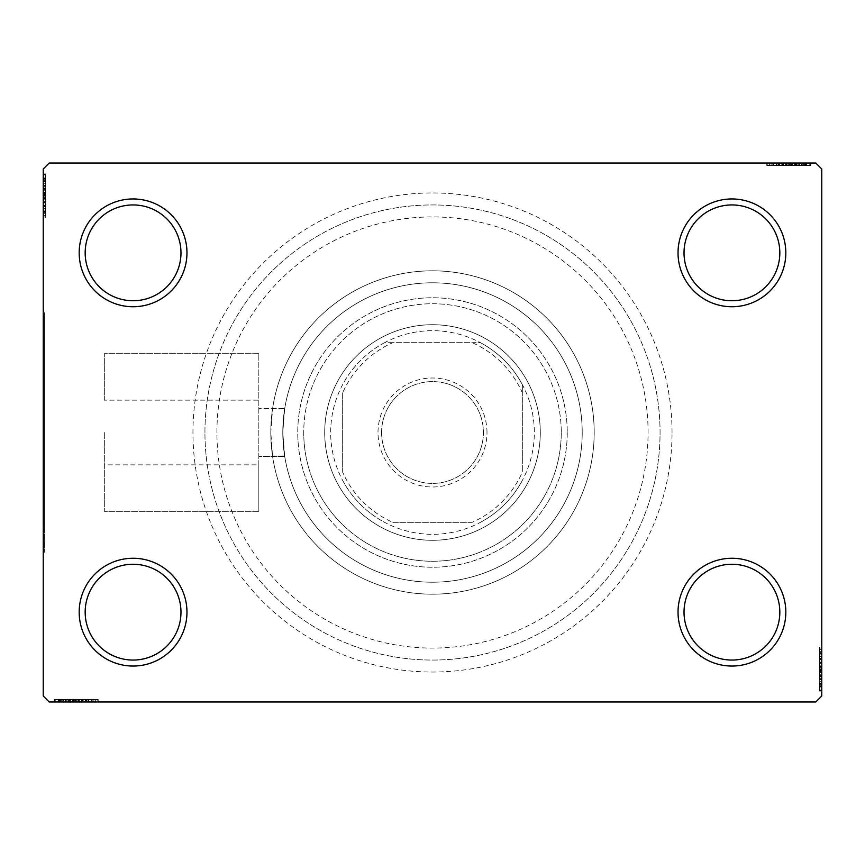 <?xml version="1.0" encoding="UTF-8"?>
<svg xmlns="http://www.w3.org/2000/svg" width="865" height="865" viewBox="0 0 865 865"><rect width="100%" height="100%" fill="white"/><g stroke="black" fill="none" stroke-linecap="round" stroke-linejoin="round"><path stroke-width="0.65" stroke-dasharray="4.33 3.24" d="M672.04 432.5A239.54 239.54 0 0 0 432.5 192.96A239.54 239.54 0 0 0 192.96 432.5A239.54 239.54 0 0 0 432.5 672.04A239.54 239.54 0 0 0 672.04 432.5M204.94 432.5A227.56 227.56 0 0 1 432.5 204.94A227.56 227.56 0 0 1 660.06 432.5A227.56 227.56 0 0 1 432.5 660.06A227.56 227.56 0 0 1 204.94 432.5A227.56 227.56 0 0 1 432.5 204.94A227.56 227.56 0 0 1 660.06 432.5A227.56 227.56 0 0 1 432.5 660.06A227.56 227.56 0 0 1 204.94 432.5A227.56 227.56 0 0 0 432.5 660.06A227.56 227.56 0 0 0 660.06 432.5A227.56 227.56 0 0 0 432.5 204.94A227.56 227.56 0 0 0 204.94 432.5A227.56 227.56 0 0 0 432.5 660.06A227.56 227.56 0 0 0 660.06 432.5A227.56 227.56 0 0 0 432.5 204.94A227.56 227.56 0 0 0 204.94 432.5M779.83 612.15A47.91 47.91 0 0 1 731.92 660.06A47.91 47.91 0 0 1 684.02 612.15A47.91 47.91 0 0 1 731.92 564.25A47.91 47.91 0 0 1 779.83 612.15A47.91 47.91 0 0 1 731.92 660.06A47.91 47.91 0 0 1 684.02 612.15A47.91 47.91 0 0 1 731.92 564.25A47.91 47.91 0 0 1 779.83 612.15A47.91 47.91 0 0 1 731.92 660.06A47.91 47.91 0 0 1 684.02 612.15A47.91 47.91 0 0 1 731.92 564.25A47.91 47.91 0 0 1 779.83 612.15M779.83 252.85A47.91 47.91 0 0 1 731.92 300.75A47.91 47.91 0 0 1 684.02 252.85A47.91 47.91 0 0 1 731.92 204.94A47.91 47.91 0 0 1 779.83 252.85A47.91 47.91 0 0 1 731.92 300.75A47.91 47.91 0 0 1 684.02 252.85A47.91 47.91 0 0 1 731.92 204.94A47.91 47.91 0 0 1 779.83 252.85A47.91 47.91 0 0 1 731.92 300.75A47.91 47.91 0 0 1 684.02 252.85A47.91 47.91 0 0 1 731.92 204.94A47.91 47.91 0 0 1 779.83 252.85M180.98 252.85A47.91 47.91 0 0 1 133.08 300.75A47.91 47.91 0 0 1 85.17 252.85A47.91 47.91 0 0 1 133.08 204.94A47.91 47.91 0 0 1 180.98 252.85A47.91 47.91 0 0 1 133.08 300.75A47.91 47.91 0 0 1 85.17 252.85A47.91 47.91 0 0 1 133.08 204.94A47.91 47.91 0 0 1 180.98 252.85A47.91 47.91 0 0 1 133.08 300.75A47.91 47.91 0 0 1 85.17 252.85A47.91 47.91 0 0 1 133.08 204.94A47.91 47.91 0 0 1 180.98 252.85M180.98 612.15A47.91 47.91 0 0 1 133.08 660.06A47.91 47.91 0 0 1 85.17 612.15A47.91 47.91 0 0 1 133.08 564.25A47.91 47.91 0 0 1 180.98 612.15A47.91 47.91 0 0 1 133.08 660.06A47.91 47.91 0 0 1 85.17 612.15A47.91 47.91 0 0 1 133.08 564.25A47.91 47.91 0 0 1 180.98 612.15A47.91 47.91 0 0 1 133.08 660.06A47.91 47.91 0 0 1 85.17 612.15A47.91 47.91 0 0 1 133.08 564.25A47.91 47.91 0 0 1 180.98 612.15M186.97 612.15A53.9 53.9 0 0 0 133.08 558.26A53.9 53.9 0 0 0 79.18 612.15A53.9 53.9 0 0 0 133.08 666.05A53.9 53.9 0 0 0 186.97 612.15M785.82 612.15A53.9 53.9 0 0 0 731.92 558.26A53.9 53.9 0 0 0 678.03 612.15A53.9 53.9 0 0 0 731.92 666.05A53.9 53.9 0 0 0 785.82 612.15M785.82 252.85A53.9 53.9 0 0 0 731.92 198.95A53.9 53.9 0 0 0 678.03 252.85A53.9 53.9 0 0 0 731.92 306.74A53.9 53.9 0 0 0 785.82 252.85M186.97 252.85A53.9 53.9 0 0 0 133.08 198.95A53.9 53.9 0 0 0 79.18 252.85A53.9 53.9 0 0 0 133.08 306.74A53.9 53.9 0 0 0 186.97 252.85M258.83 464.851L258.83 353.688L258.83 511.312L258.83 464.851L104.33 464.851L104.33 511.312L104.33 464.851M104.33 432.5L104.33 511.312L104.33 432.5M284.715 456.45L258.83 456.45L284.715 456.45L282.79 432.5C284.877 463.402 284.877 463.402 282.79 432.5C284.877 463.402 284.877 463.402 282.79 432.5C284.877 401.598 284.877 401.598 282.79 432.5C284.877 401.598 284.877 401.598 282.79 432.5L284.639 409.026A149.71 149.71 0 0 1 444.275 283.255A149.71 149.71 0 0 1 582.21 432.5A149.71 149.71 0 0 1 444.275 581.745A149.71 149.71 0 0 1 284.639 455.974L272.529 455.974A161.69 161.69 0 0 0 444.264 593.758A161.69 161.69 0 0 0 594.19 432.5A161.69 161.69 0 0 1 432.5 594.19A161.69 161.69 0 0 1 270.81 432.5A161.69 161.69 0 0 1 432.5 270.81A161.69 161.69 0 0 1 594.19 432.5A161.69 161.69 0 0 0 432.5 270.81A161.69 161.69 0 0 0 270.81 432.5L272.529 455.974M272.529 409.026A161.69 161.69 0 0 1 444.264 271.242A161.69 161.69 0 0 1 594.19 432.5A161.69 161.69 0 0 0 432.5 270.81A161.69 161.69 0 0 0 270.81 432.5L272.529 409.026L284.715 408.55L258.83 408.55L284.715 408.55M44.45 528.32L44.45 312.73L44.45 552.27L44.45 528.32L43.25 528.32L43.25 552.27L43.25 528.32M43.25 432.5L43.25 552.27L43.25 432.5M282.79 432.5A149.71 149.71 0 0 1 432.5 282.79A149.71 149.71 0 0 1 582.21 432.5A149.71 149.71 0 0 1 432.5 582.21A149.71 149.71 0 0 1 282.79 432.5A149.71 149.71 0 0 1 432.5 282.79A149.71 149.71 0 0 1 582.21 432.5A149.71 149.71 0 0 1 432.5 582.21A149.71 149.71 0 0 1 282.79 432.5A149.71 149.71 0 0 1 432.5 282.79A149.71 149.71 0 0 1 582.21 432.5A149.71 149.71 0 0 1 432.5 582.21A149.71 149.71 0 0 1 282.79 432.5M783.679 163.02L810.31 163.02L783.679 163.02L783.679 165.41L778.597 165.41L778.587 163.02L810.31 163.02L767.85 163.02L809.77 163.02L767.85 163.02L809.77 163.02L767.85 163.02L809.77 163.02L767.85 163.02L809.77 163.02L778.587 163.02L778.597 165.41L809.77 165.41L809.77 163.02L767.85 163.02L810.851 163.02L767.85 163.02L809.77 163.02L767.85 163.02L809.77 163.02L809.77 165.41L796.341 165.41L796.341 163.02L796.341 165.41L809.77 165.41L809.77 163.02L809.77 165.41L767.85 165.41L767.85 163.02L767.85 165.41L810.851 165.41L810.851 163.02L766.779 163.02L810.851 163.02L766.779 163.02L810.851 163.02L766.779 163.02L810.851 163.02L810.851 165.41L806.007 165.41L806.007 163.02M815.76 163.02L49.24 163.02L43.25 169.01L43.25 695.99L49.24 701.98L815.76 701.98L821.75 695.99L821.75 169.01L815.76 163.02M799.119 165.41L767.85 165.41L810.31 165.41L803.326 165.41L806.818 165.41L806.818 163.02L803.326 163.02L810.31 163.02L803.326 163.02L810.31 163.02L803.326 163.02L810.31 163.02L806.818 163.02L806.818 165.41L803.326 165.41L803.326 163.02L803.326 165.41L806.548 165.41L806.548 163.02L771.083 163.02L806.548 163.02L771.083 163.02L806.548 163.02L782.36 163.02L806.548 163.02L806.548 165.41L767.85 165.41L767.85 163.02L767.85 165.41L809.77 165.41L809.77 163.02L809.77 165.41L767.85 165.41L767.85 163.02L767.85 165.41L799.119 165.41L799.119 163.02M819.35 656.795L819.35 691.081L819.35 648.08L819.35 690L819.35 659.368L819.35 663.877L821.75 663.909L821.75 658.838L821.75 690.54L821.75 658.838L821.75 690L821.75 659.368L821.75 663.877L819.35 663.877L819.35 658.838L821.75 658.838L821.75 690.54L821.75 658.838L819.35 658.838L819.35 663.196L821.75 663.174L821.75 647.009L821.75 691.081L821.75 648.08L821.75 691.081L821.75 663.174L819.35 663.196L819.35 656.795L821.75 656.795M821.75 690L821.75 648.08L821.75 690L821.75 648.08L821.75 690L819.35 690L821.75 690M819.35 681.912L819.35 651.313L819.35 691.081L819.35 669.229L821.75 669.229L821.75 647.009L821.75 691.081L821.75 647.009L821.75 691.081L821.75 669.229L819.35 669.229L819.35 647.009L821.75 647.009L819.35 647.009L819.35 669.023L821.75 669.023L821.75 686.778L821.75 651.313L821.75 686.778L821.75 669.023L819.35 669.023L819.35 691.081L821.75 691.081L819.35 691.081L819.35 681.912L821.75 681.912M819.35 679.674L819.35 652.383L819.35 690.54L819.35 683.555L819.35 687.048L821.75 687.048L821.75 683.555L821.75 690.54L821.75 683.555L821.75 690.54L821.75 683.555L821.75 690.54L821.75 687.048L819.35 687.048L819.35 683.555L821.75 683.555L819.35 683.555L819.35 686.778L821.75 686.778L821.75 662.59L821.75 686.778L819.35 686.778L819.35 679.674L821.75 679.674M81.321 701.98L54.69 701.98L81.321 701.98L81.321 699.59L86.403 699.59L86.413 701.98L54.69 701.98L97.15 701.98L55.23 701.98L97.15 701.98L55.23 701.98L97.15 701.98L55.23 701.98L97.15 701.98L55.23 701.98L86.413 701.98L86.403 699.59L55.23 699.59L55.23 701.98L97.15 701.98L54.149 701.98L97.15 701.98L55.23 701.98L97.15 701.98L55.23 701.98L55.23 699.59L68.659 699.59L68.659 701.98L68.659 699.59L55.23 699.59L55.23 701.98L55.23 699.59L97.15 699.59L97.15 701.98L97.15 699.59L54.149 699.59L54.149 701.98L98.221 701.98L54.149 701.98L98.221 701.98L54.149 701.98L98.221 701.98L54.149 701.98L54.149 699.59L58.993 699.59L58.993 701.98M65.881 699.59L97.15 699.59L54.69 699.59L61.675 699.59L58.182 699.59L58.182 701.98L54.69 701.98L61.675 701.98L54.69 701.98L61.675 701.98L54.69 701.98L58.182 701.98L58.182 699.59L61.675 699.59L61.675 701.98L61.675 699.59L58.452 699.59L58.452 701.98L93.917 701.98L58.452 701.98L93.917 701.98L58.452 701.98L82.64 701.98L58.452 701.98L58.452 699.59L97.15 699.59L97.15 701.98L97.15 699.59L55.23 699.59L55.23 701.98L55.23 699.59L97.15 699.59L97.15 701.98L97.15 699.59L65.881 699.59L65.881 701.98M45.65 208.206L45.65 173.919L45.65 216.92L45.65 175L45.65 205.632L45.65 201.123L43.25 201.091L43.25 206.162L43.25 174.46L43.25 206.162L43.25 175L43.25 205.632L43.25 201.123L45.65 201.123L45.65 206.162L43.25 206.162L43.25 174.46L43.25 206.162L45.65 206.162L45.65 201.804L43.25 201.826L43.25 217.991L43.25 173.919L43.25 216.92L43.25 173.919L43.25 201.826L45.65 201.804L45.65 208.206L43.25 208.206M43.25 175L43.25 216.92L43.25 175L43.25 216.92L43.25 175L45.65 175L43.25 175M45.65 183.088L45.65 213.687L45.65 173.919L45.65 195.771L43.25 195.771L43.25 217.991L43.25 173.919L43.25 217.991L43.25 173.919L43.25 195.771L45.65 195.771L45.65 217.991L43.25 217.991L45.65 217.991L45.65 195.977L43.25 195.977L43.25 178.222L43.25 213.687L43.25 178.222L43.25 195.977L45.65 195.977L45.65 173.919L43.25 173.919L45.65 173.919L45.65 183.088L43.25 183.088M45.65 185.326L45.65 212.617L45.65 174.46L45.65 181.445L45.65 177.952L43.25 177.952L43.25 181.445L43.25 174.46L43.25 181.445L43.25 174.46L43.25 181.445L43.25 174.46L43.25 177.952L45.65 177.952L45.65 181.445L43.25 181.445L45.65 181.445L45.65 178.222L43.25 178.222L43.25 202.41L43.25 178.222L45.65 178.222L45.65 185.326L43.25 185.326M44.45 336.68L44.45 312.73L44.45 336.68L43.25 336.68M104.33 400.149L104.33 353.688L104.33 400.149L258.83 400.149M45.65 216.92L43.25 216.92L45.65 216.92M45.65 178.763L43.25 178.763M45.65 181.985L43.25 181.985M45.65 178.828L43.25 178.828M45.65 188.429L43.25 188.429L45.65 188.429M45.65 192.733L45.65 206.8L45.65 192.733L43.25 192.733L43.25 206.8L43.25 192.733L43.25 206.8L43.25 192.733L45.65 192.733L45.65 206.8L43.25 206.8L45.65 206.8L45.65 192.733L43.25 192.733L45.65 192.733M45.65 185.651L43.25 185.651M45.65 206.184L43.25 206.184M45.65 185.207L43.25 185.207M45.65 189.435L43.25 189.435M45.65 210.898L43.25 210.898M45.65 208.314L43.25 208.314M45.65 217.991L45.65 195.977L45.65 213.687L43.25 213.687L45.65 213.687L45.65 178.222L43.25 178.222L45.65 178.222L45.65 195.977L43.25 195.977L45.65 195.977L45.65 173.919L43.25 173.919L45.65 173.919L45.65 217.991L43.25 217.991M45.65 208.379L43.25 208.379M45.65 202.972L43.25 202.972M45.65 198.799L43.25 198.799M45.65 185.261L43.25 185.261L45.65 185.294M45.65 185.11L43.25 185.11M45.65 183.153L45.65 206.162L45.65 195.804L43.25 195.793L45.65 195.793L45.65 178.222L43.25 178.222L45.65 178.222L45.65 183.153L43.25 183.153M45.65 206.53L43.25 206.53M45.65 197.609L43.25 197.609M45.65 186.894L43.25 186.894L43.25 194.885L43.25 179.293L43.25 186.894L45.65 186.894L45.65 194.885L45.65 186.894M45.65 212.617L43.25 212.617L43.25 179.293L43.25 212.617L45.65 212.617L45.65 179.293L43.25 179.293L45.65 179.293L45.65 195.436L43.25 195.425L45.65 195.436L45.65 212.617L43.25 212.617L45.65 212.617M45.65 206.454L43.25 206.454M45.65 199.177L43.25 199.177M45.65 194.885L43.25 194.885L45.65 194.885M45.65 194.387L43.25 194.387M45.65 213.687L43.25 213.687M45.65 215.407L43.25 215.407M45.65 179.293L43.25 179.293M45.65 211.438L43.25 211.438M45.65 180.363L43.25 180.363M45.65 202.41L43.25 202.41L45.65 202.41L45.65 178.222L45.65 202.41L43.25 202.41M45.65 198.28L43.25 198.28M45.65 195.501L43.25 195.501M45.65 188.04L43.25 188.04M45.65 183.304L43.25 183.304M45.65 174.46L45.65 181.445L45.65 174.46L43.25 174.46L45.65 174.46L45.65 177.952L45.65 174.46L43.25 174.46L45.65 174.46L45.65 177.952L43.25 177.952L45.65 177.952L45.65 181.445L43.25 181.445L45.65 181.445L45.65 174.46L45.65 190.224L43.25 190.224L45.65 190.224L45.65 174.46L43.25 174.46M45.65 178.612L43.25 178.612M45.65 186.072L43.25 186.072M45.65 189.23L43.25 189.23M45.65 193.414L43.25 193.414M45.65 198.128L43.25 198.128M45.65 205.632L43.25 205.632L45.65 205.632M45.65 205.113L43.25 205.113M45.65 201.859L43.25 201.859M45.65 195.804L43.25 195.804M45.65 206.162L45.65 201.123L45.65 206.162L43.25 206.162M45.65 201.123L45.65 190.224L45.65 201.091L43.25 201.123M45.65 190.203L43.25 190.203L45.65 190.203M45.65 177.952L43.25 177.952L45.65 177.952M58.993 699.59L62.215 699.59L62.215 701.98M62.215 699.59L59.058 699.59L59.058 701.98M59.058 699.59L65.556 699.59L65.556 701.98M72.963 699.59L87.041 699.59L72.963 699.59L72.963 701.98L87.041 701.98L72.963 701.98L87.041 701.98L72.963 701.98L72.963 699.59L87.041 699.59L87.041 701.98L87.041 699.59L72.963 699.59L72.963 701.98L72.963 699.59M65.351 699.59L97.15 699.59L55.23 699.59L97.15 699.59L97.15 701.98L97.15 699.59L97.15 701.98L97.15 699.59L65.351 699.59L65.351 701.98M86.76 699.59L55.23 699.59L55.23 701.98L55.23 699.59L55.23 701.98L55.23 699.59L55.23 701.98L55.23 699.59L97.15 699.59L97.15 701.98L97.15 699.59L97.15 701.98L97.15 699.59L86.76 699.59L86.76 701.98M65.556 699.59L98.221 699.59L54.149 699.59L63.318 699.59L63.318 701.98M63.318 699.59L65.437 699.59L65.437 701.98M65.437 699.59L76.207 699.59L76.207 701.98L76.207 699.59L54.149 699.59L54.149 701.98L54.149 699.59L76.001 699.59L76.001 701.98L76.023 699.59L98.221 699.59L98.221 701.98L98.221 699.59L76.207 699.59L93.917 699.59L93.917 701.98L93.917 699.59L58.452 699.59L58.452 701.98L58.452 699.59L76.207 699.59L76.207 701.98L76.207 699.59L54.149 699.59L76.001 699.59L76.001 701.98L76.023 699.59L98.221 699.59L98.221 701.98M69.665 699.59L69.665 701.98M63.383 699.59L86.403 699.59L82.089 699.59L82.056 701.98L82.64 699.59L82.64 701.98L82.64 699.59L58.452 699.59L58.452 701.98L58.452 699.59L63.383 699.59L63.383 701.98M88.435 699.59L88.435 701.98M91.128 699.59L91.128 701.98M88.544 699.59L88.544 701.98M88.619 699.59L88.619 701.98M83.202 699.59L83.202 701.98M79.029 699.59L79.029 701.98M98.221 699.59L65.524 699.59L65.502 701.98L65.524 699.59L55.23 699.59L55.23 701.98L55.23 699.59L97.15 699.59L97.15 701.98L97.15 699.59L95.637 699.59L95.637 701.98M77.839 699.59L77.839 701.98M67.124 699.59L67.124 701.98L75.114 701.98L59.523 701.98L67.124 701.98L67.124 699.59L75.114 699.59L67.124 699.59M92.847 699.59L92.847 701.98L59.523 701.98L92.847 701.98L92.847 699.59L59.523 699.59L59.523 701.98L59.523 699.59L92.847 699.59L92.847 701.98L92.847 699.59M86.684 699.59L86.684 701.98M79.407 699.59L79.407 701.98M75.114 699.59L75.114 701.98L75.114 699.59M74.617 699.59L74.617 701.98M93.917 699.59L93.917 701.98M95.637 699.59L75.655 699.59L75.655 701.98M75.655 699.59L55.23 699.59L55.23 701.98L55.23 699.59L68.659 699.59L68.659 701.98L68.659 699.59L55.23 699.59L55.23 701.98L55.23 699.59L97.15 699.59L97.15 701.98L97.15 699.59L55.23 699.59L55.23 701.98L55.23 699.59L85.862 699.59L85.862 701.98L85.862 699.59L81.353 699.59L81.353 701.98L81.353 699.59L86.403 699.59L86.403 701.98L86.403 699.59L70.454 699.59L70.454 701.98L70.454 699.59L54.69 699.59L54.69 701.98L54.69 699.59L58.182 699.59L54.69 699.59L54.69 701.98L54.69 699.59L58.182 699.59L58.182 701.98L58.182 699.59L61.675 699.59L61.675 701.98L61.675 699.59L54.69 699.59L81.321 699.59M59.523 699.59L59.523 701.98M91.668 699.59L91.668 701.98M75.666 699.59L75.666 701.98M60.593 699.59L60.593 701.98M82.034 699.59L82.034 701.98M78.51 699.59L78.51 701.98M75.731 699.59L75.731 701.98M68.281 699.59L68.281 701.98M63.545 699.59L63.545 701.98M58.842 699.59L58.842 701.98M66.302 699.59L66.302 701.98M69.459 699.59L69.459 701.98M73.644 699.59L73.644 701.98M78.358 699.59L78.358 701.98M85.343 699.59L85.343 701.98M76.033 699.59L76.033 701.98M58.452 699.59L70.433 699.59L58.452 699.59M82.64 699.59L70.433 699.59L82.64 699.59L82.64 701.98M70.433 699.59L70.433 701.98L70.433 699.59M54.69 699.59L58.182 699.59L58.182 701.98L58.182 699.59L61.675 699.59L54.69 699.59L54.69 701.98M819.35 648.08L821.75 648.08L819.35 648.08M819.35 686.237L821.75 686.237M819.35 683.015L821.75 683.015M819.35 686.172L821.75 686.172M819.35 676.571L821.75 676.571L819.35 676.571M819.35 672.267L819.35 658.2L819.35 672.267L821.75 672.267L821.75 658.2L821.75 672.267L821.75 658.2L821.75 672.267L819.35 672.267L819.35 658.2L821.75 658.2L819.35 658.2L819.35 672.267L821.75 672.267L819.35 672.267M819.35 679.349L821.75 679.349M819.35 658.816L821.75 658.816M819.35 679.793L821.75 679.793M819.35 675.565L821.75 675.565M819.35 654.102L821.75 654.102M819.35 656.686L821.75 656.686M819.35 647.009L819.35 669.023L819.35 651.313L821.75 651.313L819.35 651.313L819.35 686.778L821.75 686.778L819.35 686.778L819.35 669.023L821.75 669.023L819.35 669.023L819.35 691.081L821.75 691.081L819.35 691.081L819.35 647.009L821.75 647.009M819.35 656.621L821.75 656.621M819.35 662.028L821.75 662.028M819.35 666.201L821.75 666.201M819.35 679.739L821.75 679.739L819.35 679.706M819.35 679.89L821.75 679.89M819.35 681.847L819.35 658.838L819.35 669.196L821.75 669.207L819.35 669.207L819.35 686.778L821.75 686.778L819.35 686.778L819.35 681.847L821.75 681.847M819.35 658.47L821.75 658.47M819.35 667.391L821.75 667.391M819.35 678.106L821.75 678.106L821.75 670.115L821.75 685.707L821.75 678.106L819.35 678.106L819.35 670.115L819.35 678.106M819.35 652.383L821.75 652.383L821.75 685.707L821.75 652.383L819.35 652.383L819.35 685.707L821.75 685.707L819.35 685.707L819.35 669.564L821.75 669.575L819.35 669.564L819.35 652.383L821.75 652.383L819.35 652.383M819.35 658.546L821.75 658.546M819.35 665.823L821.75 665.823M819.35 670.115L821.75 670.115L819.35 670.115M819.35 670.613L821.75 670.613M819.35 651.313L821.75 651.313M819.35 649.593L821.75 649.593M819.35 685.707L821.75 685.707M819.35 653.562L821.75 653.562M819.35 684.637L821.75 684.637M819.35 662.59L821.75 662.59L819.35 662.59L819.35 686.778L819.35 662.59L821.75 662.59M819.35 666.72L821.75 666.72M819.35 669.499L821.75 669.499M819.35 676.96L821.75 676.96M819.35 681.696L821.75 681.696M819.35 690.54L819.35 683.555L819.35 690.54L821.75 690.54L819.35 690.54L819.35 687.048L819.35 690.54L821.75 690.54L819.35 690.54L819.35 687.048L821.75 687.048L819.35 687.048L819.35 683.555L821.75 683.555L819.35 683.555L819.35 690.54L819.35 674.776L821.75 674.776L819.35 674.776L819.35 690.54L821.75 690.54M819.35 686.388L821.75 686.388M819.35 678.928L821.75 678.928M819.35 675.77L821.75 675.77M819.35 671.586L821.75 671.586M819.35 666.872L821.75 666.872M819.35 659.368L821.75 659.368L819.35 659.368M819.35 659.887L821.75 659.887M819.35 663.141L821.75 663.141M819.35 669.196L821.75 669.196M819.35 658.838L819.35 663.877L819.35 658.838L821.75 658.838M819.35 663.877L819.35 674.776L819.35 663.909L821.75 663.877M819.35 674.797L821.75 674.797L819.35 674.797M819.35 687.048L821.75 687.048L819.35 687.048M806.007 165.41L802.785 165.41L802.785 163.02M802.785 165.41L805.942 165.41L805.942 163.02M805.942 165.41L799.444 165.41L799.444 163.02M792.037 165.41L777.959 165.41L792.037 165.41L792.037 163.02L777.959 163.02L792.037 163.02L777.959 163.02L792.037 163.02L792.037 165.41L777.959 165.41L777.959 163.02L777.959 165.41L792.037 165.41L792.037 163.02L792.037 165.41M799.649 165.41L767.85 165.41L809.77 165.41L767.85 165.41L767.85 163.02L767.85 165.41L767.85 163.02L767.85 165.41L799.649 165.41L799.649 163.02M778.24 165.41L809.77 165.41L809.77 163.02L809.77 165.41L809.77 163.02L809.77 165.41L809.77 163.02L809.77 165.41L767.85 165.41L767.85 163.02L767.85 165.41L767.85 163.02L767.85 165.41L778.24 165.41L778.24 163.02M799.444 165.41L766.779 165.41L810.851 165.41L801.682 165.41L801.682 163.02M801.682 165.41L799.563 165.41L799.563 163.02M799.563 165.41L788.793 165.41L788.793 163.02L788.793 165.41L810.851 165.41L810.851 163.02L810.851 165.41L788.999 165.41L788.999 163.02L788.977 165.41L766.779 165.41L766.779 163.02L766.779 165.41L788.793 165.41L771.083 165.41L771.083 163.02L771.083 165.41L806.548 165.41L806.548 163.02L806.548 165.41L788.793 165.41L788.793 163.02L788.793 165.41L810.851 165.41L788.999 165.41L788.999 163.02L788.977 165.41L766.779 165.41L766.779 163.02M795.335 165.41L795.335 163.02M801.617 165.41L778.597 165.41L782.912 165.41L782.944 163.02L782.36 165.41L782.36 163.02L782.36 165.41L806.548 165.41L806.548 163.02L806.548 165.41L801.617 165.41L801.617 163.02M776.565 165.41L776.565 163.02M773.872 165.41L773.872 163.02M776.456 165.41L776.456 163.02M776.381 165.41L776.381 163.02M781.798 165.41L781.798 163.02M785.971 165.41L785.971 163.02M766.779 165.41L799.476 165.41L799.498 163.02L799.476 165.41L809.77 165.41L809.77 163.02L809.77 165.41L767.85 165.41L767.85 163.02L767.85 165.41L769.363 165.41L769.363 163.02M787.161 165.41L787.161 163.02M797.876 165.41L797.876 163.02L789.886 163.02L805.477 163.02L797.876 163.02L797.876 165.41L789.886 165.41L797.876 165.41M772.153 165.41L772.153 163.02L805.477 163.02L772.153 163.02L772.153 165.41L805.477 165.41L805.477 163.02L805.477 165.41L772.153 165.41L772.153 163.02L772.153 165.41M778.316 165.41L778.316 163.02M785.593 165.41L785.593 163.02M789.886 165.41L789.886 163.02L789.886 165.41M790.383 165.41L790.383 163.02M771.083 165.41L771.083 163.02M769.363 165.41L789.345 165.41L789.345 163.02M789.345 165.41L809.77 165.41L809.77 163.02L809.77 165.41L796.341 165.41L796.341 163.02L796.341 165.41L809.77 165.41L809.77 163.02L809.77 165.41L767.85 165.41L767.85 163.02L767.85 165.41L809.77 165.41L809.77 163.02L809.77 165.41L779.138 165.41L779.138 163.02L779.138 165.41L783.647 165.41L783.647 163.02L783.647 165.41L778.597 165.41L778.597 163.02L778.597 165.41L794.546 165.41L794.546 163.02L794.546 165.41L810.31 165.41L810.31 163.02L810.31 165.41L806.818 165.41L810.31 165.41L810.31 163.02L810.31 165.41L806.818 165.41L806.818 163.02L806.818 165.41L803.326 165.41L803.326 163.02L803.326 165.41L810.31 165.41L783.679 165.41M805.477 165.41L805.477 163.02M773.332 165.41L773.332 163.02M789.334 165.41L789.334 163.02M804.407 165.41L804.407 163.02M782.966 165.41L782.966 163.02M786.49 165.41L786.49 163.02M789.269 165.41L789.269 163.02M796.719 165.41L796.719 163.02M801.455 165.41L801.455 163.02M806.158 165.41L806.158 163.02M798.698 165.41L798.698 163.02M795.541 165.41L795.541 163.02M791.356 165.41L791.356 163.02M786.642 165.41L786.642 163.02M779.657 165.41L779.657 163.02M788.966 165.41L788.966 163.02M806.548 165.41L794.567 165.41L806.548 165.41M782.36 165.41L794.567 165.41L782.36 165.41L782.36 163.02M794.567 165.41L794.567 163.02L794.567 165.41M810.31 165.41L806.818 165.41L806.818 163.02L806.818 165.41L803.326 165.41L810.31 165.41L810.31 163.02M216.92 432.5A215.58 215.58 0 0 1 432.5 216.92A215.58 215.58 0 0 1 648.08 432.5A215.58 215.58 0 0 1 432.5 648.08A215.58 215.58 0 0 1 216.92 432.5M540.29 432.5A107.79 107.79 0 0 1 432.5 540.29A107.79 107.79 0 0 1 324.71 432.5A107.79 107.79 0 0 1 432.5 324.71A107.79 107.79 0 0 1 540.29 432.5A107.79 107.79 0 0 1 432.5 540.29A107.79 107.79 0 0 1 324.71 432.5A107.79 107.79 0 0 1 432.5 324.71A107.79 107.79 0 0 1 540.29 432.5A107.79 107.79 0 0 1 432.5 540.29A107.79 107.79 0 0 1 324.71 432.5A107.79 107.79 0 0 0 432.5 540.29A107.79 107.79 0 0 0 540.29 432.5A107.79 107.79 0 0 0 432.5 324.71A107.79 107.79 0 0 0 324.71 432.5A107.79 107.79 0 0 1 432.5 324.71A107.79 107.79 0 0 1 540.29 432.5M561.255 432.5A128.755 128.755 0 0 1 432.5 561.255A128.755 128.755 0 0 1 303.745 432.5A128.755 128.755 0 0 0 432.5 561.255A128.755 128.755 0 0 0 561.255 432.5A128.755 128.755 0 0 0 432.5 303.745A128.755 128.755 0 0 0 303.745 432.5A128.755 128.755 0 0 1 432.5 303.745A128.755 128.755 0 0 1 561.255 432.5M567.245 432.5A134.745 134.745 0 0 1 432.5 567.245A134.745 134.745 0 0 1 297.755 432.5A134.745 134.745 0 0 1 432.5 297.755A134.745 134.745 0 0 1 567.245 432.5A134.745 134.745 0 0 1 432.5 567.245A134.745 134.745 0 0 1 297.755 432.5A134.745 134.745 0 0 1 432.5 297.755A134.745 134.745 0 0 1 567.245 432.5M270.81 432.5A161.69 161.69 0 0 0 432.5 594.19A161.69 161.69 0 0 0 594.19 432.5A161.69 161.69 0 0 1 432.5 594.19A161.69 161.69 0 0 1 270.81 432.5M486.995 432.5A54.495 54.495 0 0 0 432.5 378.005A54.495 54.495 0 0 0 378.005 432.5A54.495 54.495 0 0 0 432.5 486.995A54.495 54.495 0 0 0 486.995 432.5M381.595 432.5A50.905 50.905 0 0 1 432.5 381.595A50.905 50.905 0 0 1 483.405 432.5A50.905 50.905 0 0 1 432.5 483.405A50.905 50.905 0 0 1 381.595 432.5A50.905 50.905 0 0 1 432.5 381.595A50.905 50.905 0 0 1 483.405 432.5A50.905 50.905 0 0 1 432.5 483.405A50.905 50.905 0 0 1 381.595 432.5M522.33 392.796L522.33 384.59A101.8 101.8 0 0 1 384.59 522.33A101.8 101.8 0 0 1 384.59 342.67L480.41 342.67A101.8 101.8 0 0 1 522.33 384.59L522.33 472.204A98.21 98.21 0 0 1 472.204 522.33L392.796 522.33A98.21 98.21 0 0 1 342.67 472.204L342.67 392.796A98.21 98.21 0 0 1 392.796 342.67L472.204 342.67A98.21 98.21 0 0 1 522.33 392.796L522.33 472.204M392.796 342.67L384.59 342.67A101.8 101.8 0 0 1 480.41 342.67L472.204 342.67M342.67 472.204L342.67 392.796M472.204 522.33L392.796 522.33M342.67 480.41A101.8 101.8 0 0 0 384.59 522.33M522.33 384.59A101.8 101.8 0 0 0 480.41 342.67M384.59 342.67A101.8 101.8 0 0 0 342.67 384.59M480.41 522.33A101.8 101.8 0 0 0 522.33 480.41M45.65 189.024L43.25 189.024M45.65 188.613L43.25 188.613M45.65 196.128L43.25 196.128M45.65 192.344L43.25 192.344M69.254 699.59L69.254 701.98M68.843 699.59L68.843 701.98M76.358 699.59L76.358 701.98M72.574 699.59L72.574 701.98M819.35 675.976L821.75 675.976M819.35 676.387L821.75 676.387M819.35 668.872L821.75 668.872M819.35 672.656L821.75 672.656M795.746 165.41L795.746 163.02M796.157 165.41L796.157 163.02M788.642 165.41L788.642 163.02M792.427 165.41L792.427 163.02M258.83 511.312L104.33 511.312L258.83 511.312M44.45 552.27L43.25 552.27L44.45 552.27M44.45 312.73L43.25 312.73L44.45 312.73M258.83 353.688L104.33 353.688L258.83 353.688"/><path stroke-width="1.3" d="M678.03 612.15A53.9 53.9 0 0 0 731.92 666.05A53.9 53.9 0 0 0 785.82 612.15A53.9 53.9 0 0 0 731.92 558.26A53.9 53.9 0 0 0 678.03 612.15M779.83 612.15A47.91 47.91 0 0 1 731.92 660.06A47.91 47.91 0 0 1 684.02 612.15A47.91 47.91 0 0 1 731.92 564.25A47.91 47.91 0 0 1 779.83 612.15M678.03 252.85A53.9 53.9 0 0 0 731.92 306.74A53.9 53.9 0 0 0 785.82 252.85A53.9 53.9 0 0 0 731.92 198.95A53.9 53.9 0 0 0 678.03 252.85M779.83 252.85A47.91 47.91 0 0 1 731.92 300.75A47.91 47.91 0 0 1 684.02 252.85A47.91 47.91 0 0 1 731.92 204.94A47.91 47.91 0 0 1 779.83 252.85M79.18 252.85A53.9 53.9 0 0 0 133.08 306.74A53.9 53.9 0 0 0 186.97 252.85A53.9 53.9 0 0 0 133.08 198.95A53.9 53.9 0 0 0 79.18 252.85M180.98 252.85A47.91 47.91 0 0 1 133.08 300.75A47.91 47.91 0 0 1 85.17 252.85A47.91 47.91 0 0 1 133.08 204.94A47.91 47.91 0 0 1 180.98 252.85M79.18 612.15A53.9 53.9 0 0 0 133.08 666.05A53.9 53.9 0 0 0 186.97 612.15A53.9 53.9 0 0 0 133.08 558.26A53.9 53.9 0 0 0 79.18 612.15M180.98 612.15A47.91 47.91 0 0 1 133.08 660.06A47.91 47.91 0 0 1 85.17 612.15A47.91 47.91 0 0 1 133.08 564.25A47.91 47.91 0 0 1 180.98 612.15M815.76 163.02L49.24 163.02L43.25 169.01L43.25 695.99L49.24 701.98L815.76 701.98L821.75 695.99L821.75 169.01L815.76 163.02"/></g></svg>
